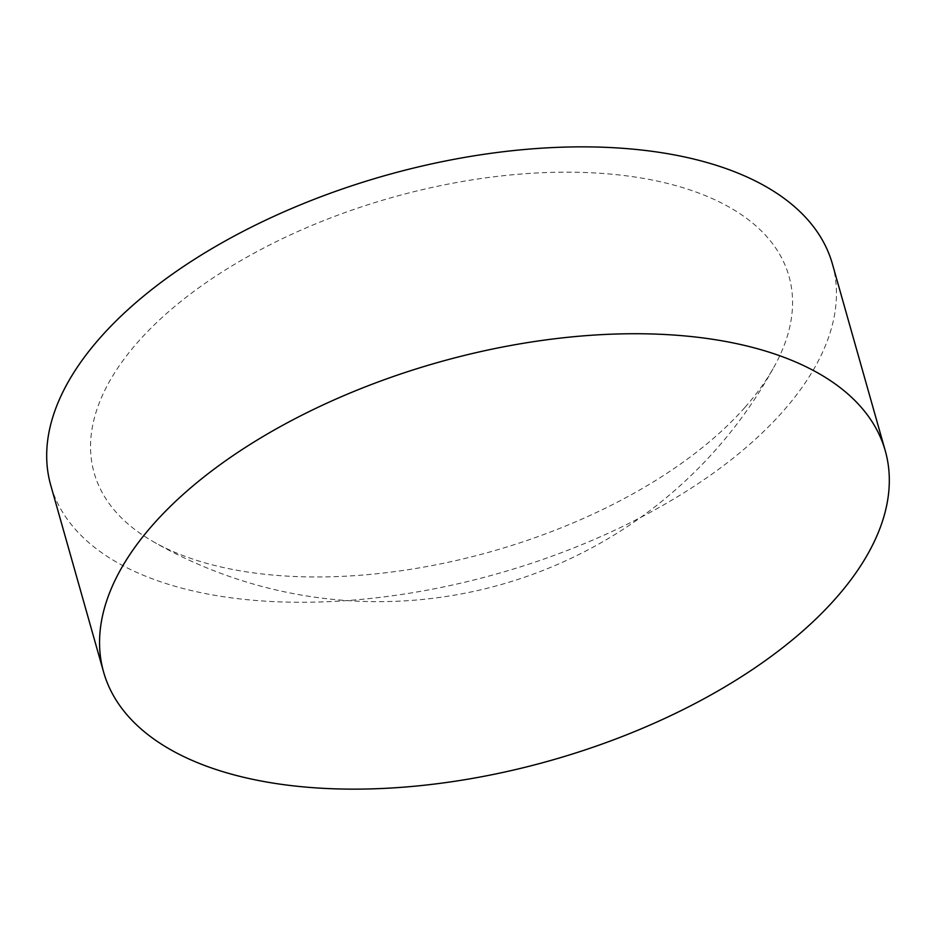 <?xml version="1.0" encoding="UTF-8"?>
<svg xmlns="http://www.w3.org/2000/svg" width="936" height="936" viewBox="0 0 936 936"><rect width="100%" height="100%" fill="white"/><g stroke="black" fill="none" stroke-linecap="round" stroke-linejoin="round"><path stroke-width="0.7" stroke-dasharray="4.68 3.51" d="M832.408 263.964A406.189 206.856 -15.8 0 1 782.788 411.594A406.189 206.856 -15.8 0 1 366.163 598.911A406.189 206.856 -15.8 0 1 50.719 485.164M744.869 407.476A361.062 183.865 -15.8 0 1 152.451 541.183A361.062 183.865 -15.8 0 1 138.247 341.652A361.062 183.865 -15.8 0 1 585.339 172.505A361.062 183.865 -15.8 0 1 775.113 364.981A361.062 183.865 -15.8 0 1 744.869 407.476M152.451 541.183A451.316 451.316 0 0 0 775.113 364.981"/><path stroke-width="1.4" d="M835.661 598.455A406.189 206.856 -15.8 0 1 419.035 785.784A406.189 206.856 -15.8 0 1 103.592 672.036A406.189 206.856 -15.8 0 1 153.211 524.406A406.189 206.856 -15.8 0 1 569.837 337.089A406.189 206.856 -15.8 0 1 885.28 450.836A406.189 206.856 -15.8 0 1 835.661 598.455M103.592 672.036L50.719 485.164A406.189 206.856 -15.8 0 1 100.339 337.545A406.189 206.856 -15.8 0 1 516.965 150.216A406.189 206.856 -15.8 0 1 832.408 263.964L885.28 450.836"/></g></svg>
